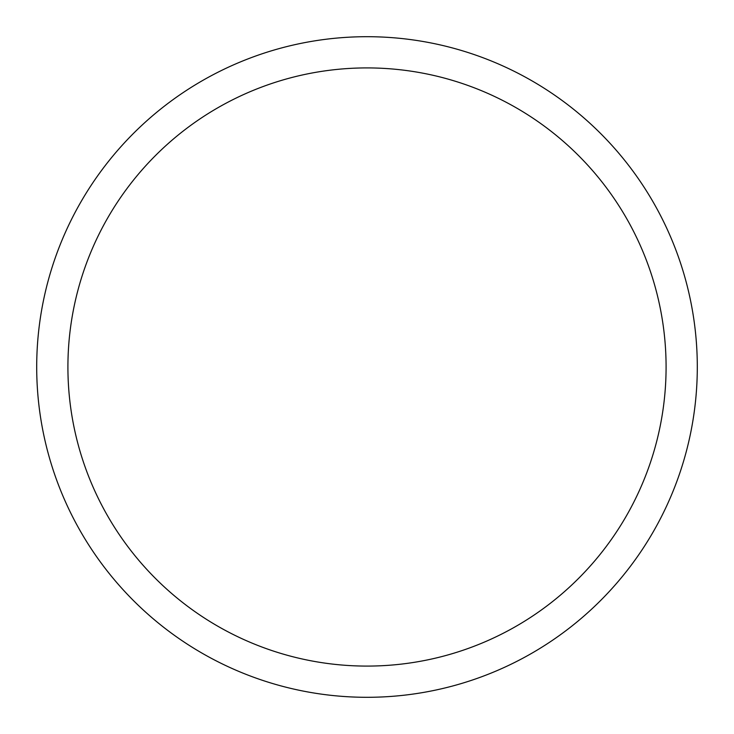 <?xml version="1.0" encoding="UTF-8"?>
<svg xmlns="http://www.w3.org/2000/svg" width="734" height="734" viewBox="0 0 734 734"><rect width="100%" height="100%" fill="white"/><g stroke="black" fill="none" stroke-linecap="round" stroke-linejoin="round"><path stroke-width="1.1" d="M367 697.3A330.3 330.3 0 0 1 36.7 367A330.3 330.3 0 0 1 367 36.7A330.3 330.3 0 0 1 697.3 367A330.3 330.3 0 0 1 367 697.3M367 67.913A299.087 299.087 0 0 1 666.087 367A299.087 299.087 0 0 1 367 666.087A299.087 299.087 0 0 1 67.913 367A299.087 299.087 0 0 1 367 67.913"/></g></svg>
